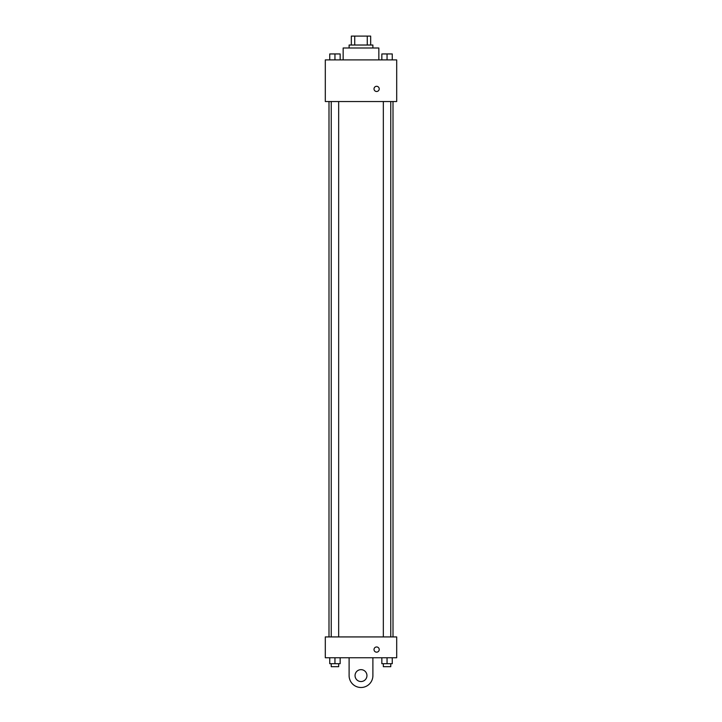 <?xml version="1.0" encoding="UTF-8"?>
<svg xmlns="http://www.w3.org/2000/svg" width="722" height="722" viewBox="0 0 722 722"><rect width="100%" height="100%" fill="white"/><g stroke="black" fill="none" stroke-linecap="round" stroke-linejoin="round"><path stroke-width="1.08" d="M354.737 45.026L354.737 36.1L351.334 36.1L351.334 45.026L351.334 36.1M354.737 36.1L370.666 36.1L370.666 45.026M367.263 45.026L367.263 36.1M349.105 47.995L349.105 45.026L372.895 45.026L372.895 47.995M378.842 59.899L378.842 47.995L343.158 47.995L343.158 59.899M325.306 59.899L396.694 59.899L396.694 101.54L325.306 101.54L325.306 59.899M376.613 91.495A2.599 2.599 0 0 1 374.366 87.597A2.599 2.599 0 0 1 378.87 87.597A2.599 2.599 0 0 1 376.613 91.495M325.306 636.93L396.694 636.93L396.694 657.751L325.306 657.751L325.306 636.93L396.694 636.93M381.848 59.899L381.848 53.942L392.263 53.942L392.263 59.899L392.263 53.942M387.055 59.899L387.055 53.942L383.337 53.924M390.773 53.942L387.055 53.924M329.737 59.899L329.737 53.942L340.152 53.942L340.152 59.899L340.152 53.942M334.945 59.899L334.945 53.942L331.227 53.924M338.663 53.942L334.945 53.924M381.848 657.751L381.848 663.698L392.263 663.698L392.263 657.751L392.263 663.698M387.055 663.698L387.055 657.751M390.773 663.698L390.773 666.677L383.337 666.677L383.337 663.698M329.737 657.751L329.737 663.698L340.152 663.698L340.152 657.751L340.152 663.698M334.945 663.698L334.945 657.751M338.663 663.698L338.663 666.677L331.227 666.677L331.227 663.698M374.014 649.565A2.599 2.599 0 0 1 377.913 647.318A2.599 2.599 0 0 1 377.913 651.822A2.599 2.599 0 0 1 374.014 649.565M372.895 657.751L372.895 675.593A11.895 11.895 0 0 1 361 687.497A11.895 11.895 0 0 1 349.105 675.593L349.105 657.751M361 681.541A5.947 5.947 0 0 1 355.847 672.624A5.947 5.947 0 0 1 366.153 672.624A5.947 5.947 0 0 1 361 681.541M393.003 636.93L393.003 101.54M328.997 636.93L328.997 101.54M383.337 101.54L383.337 636.93M390.773 101.54L390.773 636.93M338.663 636.93L338.663 101.54M331.227 636.93L331.227 101.54"/></g></svg>

